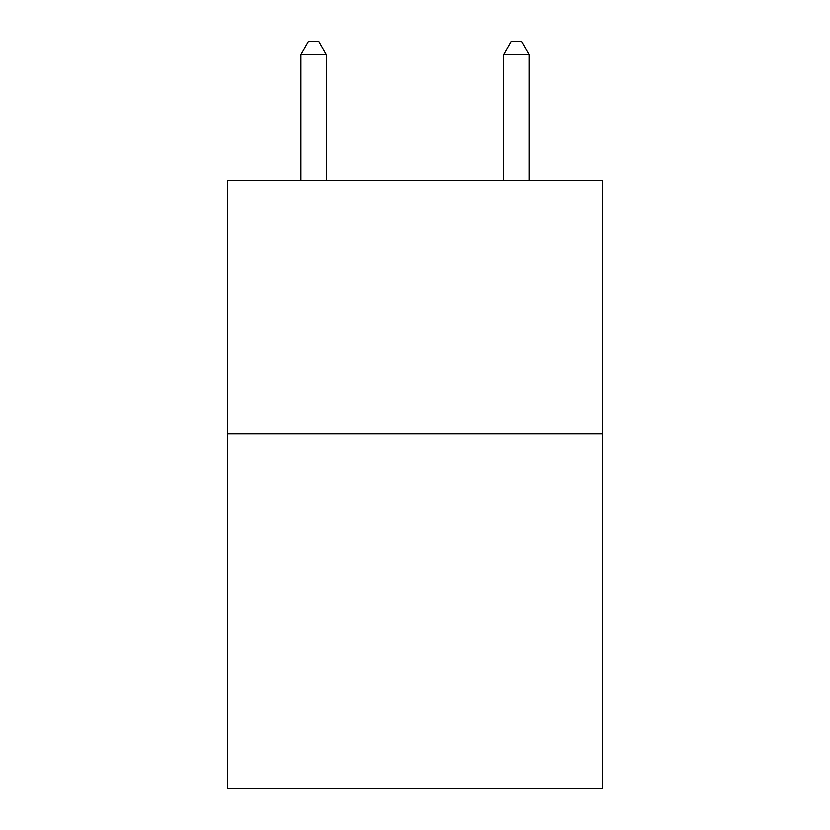 <?xml version="1.0" encoding="UTF-8"?>
<svg xmlns="http://www.w3.org/2000/svg" width="830" height="830" viewBox="0 0 830 830"><rect width="100%" height="100%" fill="white"/><g stroke="black" fill="none" stroke-linecap="round" stroke-linejoin="round"><path stroke-width="1.25" d="M602.507 433.748L602.507 788.5L227.493 788.5L227.493 180.359L602.507 180.359L602.507 433.748L227.493 433.748M326.315 180.359L326.315 54.676L300.968 54.676L300.968 180.359M300.968 54.676L308.573 41.5L318.71 41.5L326.315 54.676M529.032 180.359L529.032 54.676L503.686 54.676L503.686 180.359M503.686 54.676L511.29 41.5L521.427 41.5L529.032 54.676"/></g></svg>
